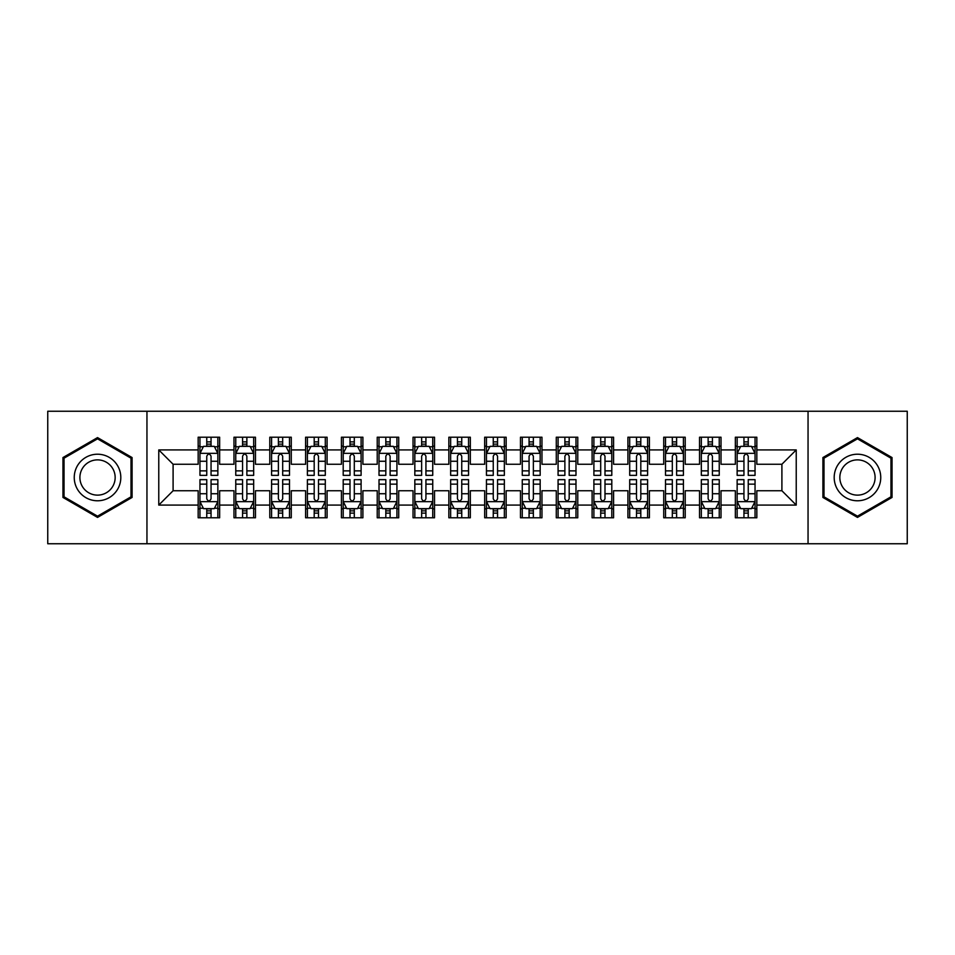 <?xml version="1.0" encoding="UTF-8"?>
<svg xmlns="http://www.w3.org/2000/svg" width="955" height="955" viewBox="0 0 955 955"><rect width="100%" height="100%" fill="white"/><g stroke="black" fill="none" stroke-linecap="round" stroke-linejoin="round"><path stroke-width="1.43" d="M808.049 543.753L907.25 543.753L907.25 411.247L808.049 411.247L808.049 543.753L146.951 543.753L146.951 411.247L47.75 411.247L47.75 543.753L146.951 543.753M808.049 411.247L146.951 411.247M158.769 505.076L158.769 449.924L198.163 449.924L198.163 464.249L173.094 464.249L173.094 490.751L158.769 505.076L198.163 505.076L198.163 517.789L219.65 517.789L219.65 505.076L233.975 505.076L233.975 517.789L255.463 517.789L255.463 505.076L269.788 505.076L269.788 517.789L291.275 517.789L291.275 505.076L305.6 505.076L305.6 517.789L327.088 517.789L327.088 505.076L341.413 505.076L341.413 517.789L362.9 517.789L362.9 505.076L377.225 505.076L377.225 517.789L398.713 517.789L398.713 505.076L413.038 505.076L413.038 517.789L434.525 517.789L434.525 505.076L448.85 505.076L448.85 517.789L470.338 517.789L470.338 505.076L484.663 505.076L484.663 517.789L506.15 517.789L506.15 505.076L520.475 505.076L520.475 517.789L541.963 517.789L541.963 505.076L556.288 505.076L556.288 517.789L577.775 517.789L577.775 505.076L592.1 505.076L592.1 517.789L613.588 517.789L613.588 505.076L627.913 505.076L627.913 517.789L649.4 517.789L649.4 505.076L663.725 505.076L663.725 517.789L685.213 517.789L685.213 505.076L699.538 505.076L699.538 517.789L721.025 517.789L721.025 505.076L735.35 505.076L735.35 517.789L756.838 517.789L756.838 490.751L781.906 490.751L781.906 464.249L756.838 464.249L756.838 449.924L796.231 449.924L796.231 505.076L756.838 505.076M756.838 449.924L756.838 437.211L735.35 437.211L735.35 449.924L721.025 449.924L721.025 437.211L699.538 437.211L699.538 449.924L685.213 449.924L685.213 437.211L663.725 437.211L663.725 449.924L649.4 449.924L649.4 437.211L627.913 437.211L627.913 449.924L613.588 449.924L613.588 437.211L592.1 437.211L592.1 449.924L577.775 449.924L577.775 437.211L556.288 437.211L556.288 449.924L541.963 449.924L541.963 437.211L520.475 437.211L520.475 449.924L506.15 449.924L506.15 437.211L484.663 437.211L484.663 449.924L470.338 449.924L470.338 437.211L448.85 437.211L448.85 449.924L434.525 449.924L434.525 437.211L413.038 437.211L413.038 449.924L398.713 449.924L398.713 437.211L377.225 437.211L377.225 449.924L362.9 449.924L362.9 437.211L341.413 437.211L341.413 449.924L327.088 449.924L327.088 437.211L305.6 437.211L305.6 449.924L291.275 449.924L291.275 437.211L269.788 437.211L269.788 449.924L255.463 449.924L255.463 437.211L233.975 437.211L233.975 449.924L219.65 449.924L219.65 437.211L198.163 437.211L198.163 449.924M721.025 505.076L721.025 490.751L735.35 490.751L735.35 505.076M796.231 449.924L781.906 464.249M685.213 505.076L685.213 490.751L699.538 490.751L699.538 505.076M735.35 449.924L735.35 464.249L721.025 464.249L721.025 449.924M649.4 505.076L649.4 490.751L663.725 490.751L663.725 505.076M699.538 449.924L699.538 464.249L685.213 464.249L685.213 449.924M613.588 505.076L613.588 490.751L627.913 490.751L627.913 505.076M663.725 449.924L663.725 464.249L649.4 464.249L649.4 449.924M577.775 505.076L577.775 490.751L592.1 490.751L592.1 505.076M627.913 449.924L627.913 464.249L613.588 464.249L613.588 449.924M541.963 505.076L541.963 490.751L556.288 490.751L556.288 505.076M592.1 449.924L592.1 464.249L577.775 464.249L577.775 449.924M506.15 505.076L506.15 490.751L520.475 490.751L520.475 505.076M556.288 449.924L556.288 464.249L541.963 464.249L541.963 449.924M470.338 505.076L470.338 490.751L484.663 490.751L484.663 505.076M520.475 449.924L520.475 464.249L506.15 464.249L506.15 449.924M434.525 505.076L434.525 490.751L448.85 490.751L448.85 505.076M484.663 449.924L484.663 464.249L470.338 464.249L470.338 449.924M398.713 505.076L398.713 490.751L413.038 490.751L413.038 505.076M448.85 449.924L448.85 464.249L434.525 464.249L434.525 449.924M362.9 505.076L362.9 490.751L377.225 490.751L377.225 505.076M413.038 449.924L413.038 464.249L398.713 464.249L398.713 449.924M327.088 505.076L327.088 490.751L341.413 490.751L341.413 505.076M377.225 449.924L377.225 464.249L362.9 464.249L362.9 449.924M291.275 505.076L291.275 490.751L305.6 490.751L305.6 505.076M341.413 449.924L341.413 464.249L327.088 464.249L327.088 449.924M255.463 505.076L255.463 490.751L269.788 490.751L269.788 505.076M305.6 449.924L305.6 464.249L291.275 464.249L291.275 449.924M219.65 505.076L219.65 490.751L233.975 490.751L233.975 505.076M269.788 449.924L269.788 464.249L255.463 464.249L255.463 449.924M173.094 490.751L198.163 490.751L198.163 505.076M233.975 449.924L233.975 464.249L219.65 464.249L219.65 449.924M735.35 446.164L737.141 446.164M755.047 446.164L756.838 446.164M699.538 446.164L701.328 446.164M719.234 446.164L721.025 446.164M663.725 446.164L665.516 446.164M683.422 446.164L685.213 446.164M627.913 446.164L629.703 446.164M647.609 446.164L649.4 446.164M592.1 446.164L593.891 446.164M611.797 446.164L613.588 446.164M556.288 446.164L558.078 446.164M575.984 446.164L577.775 446.164M520.475 446.164L522.266 446.164M540.172 446.164L541.963 446.164M484.663 446.164L486.453 446.164M504.359 446.164L506.15 446.164M448.85 446.164L450.641 446.164M468.547 446.164L470.338 446.164M413.038 446.164L414.828 446.164M432.734 446.164L434.525 446.164M377.225 446.164L379.016 446.164M396.922 446.164L398.713 446.164M341.413 446.164L343.203 446.164M361.109 446.164L362.9 446.164M305.6 446.164L307.391 446.164M325.297 446.164L327.088 446.164M269.788 446.164L271.578 446.164M289.484 446.164L291.275 446.164M233.975 446.164L235.766 446.164M253.672 446.164L255.463 446.164M198.163 446.164L199.953 446.164M217.859 446.164L219.65 446.164M198.163 508.836L199.953 508.836M217.859 508.836L219.65 508.836M233.975 508.836L235.766 508.836M253.672 508.836L255.463 508.836M269.788 508.836L271.578 508.836M289.484 508.836L291.275 508.836M305.6 508.836L307.391 508.836M325.297 508.836L327.088 508.836M341.413 508.836L343.203 508.836M361.109 508.836L362.9 508.836M377.225 508.836L379.016 508.836M396.922 508.836L398.713 508.836M413.038 508.836L414.828 508.836M432.734 508.836L434.525 508.836M448.85 508.836L450.641 508.836M468.547 508.836L470.338 508.836M484.663 508.836L486.453 508.836M504.359 508.836L506.15 508.836M520.475 508.836L522.266 508.836M540.172 508.836L541.963 508.836M556.288 508.836L558.078 508.836M575.984 508.836L577.775 508.836M592.1 508.836L593.891 508.836M611.797 508.836L613.588 508.836M627.913 508.836L629.703 508.836M647.609 508.836L649.4 508.836M663.725 508.836L665.516 508.836M683.422 508.836L685.213 508.836M699.538 508.836L701.328 508.836M719.234 508.836L721.025 508.836M735.35 508.836L737.141 508.836M755.047 508.836L756.838 508.836M158.769 449.924L173.094 464.249M781.906 490.751L796.231 505.076M132.088 457.552L97.529 437.593L62.97 457.552L62.97 497.448L97.529 517.407L132.088 497.448L132.088 457.552M822.912 457.552L822.912 497.448L857.471 517.407L892.03 497.448L892.03 457.552L857.471 437.593L822.912 457.552M211.055 441.867L206.757 441.867M217.859 470.863L211.055 470.863L211.055 475.351L217.859 475.351L217.859 453.506L214.278 446.343L203.534 446.343L199.953 453.506L199.953 475.351L206.757 475.351L206.757 470.863L199.953 470.863M199.953 453.506L199.953 437.211M217.859 453.506L217.859 437.211M206.757 446.343L206.757 437.211M211.055 437.211L211.055 446.343M211.055 470.863L211.055 456.192C209.623 453.434 208.19 453.434 206.757 456.192L206.757 470.863M211.055 446.164L206.757 446.164M206.757 513.133L211.055 513.133M199.953 484.137L206.757 484.137L206.757 479.649L199.953 479.649L199.953 501.494L203.534 508.657L214.278 508.657L217.859 501.494L217.859 479.649L211.055 479.649L211.055 484.137L217.859 484.137M217.859 501.494L217.859 517.789M199.953 501.494L199.953 517.789M211.055 508.657L211.055 517.789M206.757 517.789L206.757 508.657M206.757 484.137L206.757 498.808C208.19 501.566 209.623 501.566 211.055 498.808L211.055 484.137M206.757 508.836L211.055 508.836M246.868 441.867L242.57 441.867M253.672 470.863L246.868 470.863L246.868 475.351L253.672 475.351L253.672 453.506L250.091 446.343L239.347 446.343L235.766 453.506L235.766 475.351L242.57 475.351L242.57 470.863L235.766 470.863M235.766 453.506L235.766 437.211M253.672 453.506L253.672 437.211M242.57 446.343L242.57 437.211M246.868 437.211L246.868 446.343M246.868 470.863L246.868 456.192C245.435 453.434 244.003 453.434 242.57 456.192L242.57 470.863M246.868 446.164L242.57 446.164M282.68 441.867L278.382 441.867M289.484 470.863L282.68 470.863L282.68 475.351L289.484 475.351L289.484 453.506L285.903 446.343L275.159 446.343L271.578 453.506L271.578 475.351L278.382 475.351L278.382 470.863L271.578 470.863M271.578 453.506L271.578 437.211M289.484 453.506L289.484 437.211M278.382 446.343L278.382 437.211M282.68 437.211L282.68 446.343M282.68 470.863L282.68 456.192C281.248 453.434 279.815 453.434 278.382 456.192L278.382 470.863M282.68 446.164L278.382 446.164M242.57 513.133L246.868 513.133M235.766 484.137L242.57 484.137L242.57 479.649L235.766 479.649L235.766 501.494L239.347 508.657L250.091 508.657L253.672 501.494L253.672 479.649L246.868 479.649L246.868 484.137L253.672 484.137M253.672 501.494L253.672 517.789M235.766 501.494L235.766 517.789M246.868 508.657L246.868 517.789M242.57 517.789L242.57 508.657M242.57 484.137L242.57 498.808C244.003 501.566 245.435 501.566 246.868 498.808L246.868 484.137M242.57 508.836L246.868 508.836M278.382 513.133L282.68 513.133M271.578 484.137L278.382 484.137L278.382 479.649L271.578 479.649L271.578 501.494L275.159 508.657L285.903 508.657L289.484 501.494L289.484 479.649L282.68 479.649L282.68 484.137L289.484 484.137M289.484 501.494L289.484 517.789M271.578 501.494L271.578 517.789M282.68 508.657L282.68 517.789M278.382 517.789L278.382 508.657M278.382 484.137L278.382 498.808C279.815 501.566 281.248 501.566 282.68 498.808L282.68 484.137M278.382 508.836L282.68 508.836M117.692 465.861A23.278 23.278 0 0 0 85.89 457.338A23.278 23.278 0 0 0 77.367 489.139A23.278 23.278 0 0 0 109.168 497.662A23.278 23.278 0 0 0 117.692 465.861M112.797 468.69A17.62 17.62 0 0 0 88.719 462.232A17.62 17.62 0 0 0 82.261 486.31A17.62 17.62 0 0 0 106.339 492.768A17.62 17.62 0 0 0 112.797 468.69M97.529 516.166L64.045 496.827L64.045 458.173L97.529 438.834L131.014 458.173L131.014 496.827L97.529 516.166M877.633 465.861A23.278 23.278 0 0 0 845.832 457.338A23.278 23.278 0 0 0 837.308 489.139A23.278 23.278 0 0 0 869.11 497.662A23.278 23.278 0 0 0 877.633 465.861M872.739 468.69A17.62 17.62 0 0 0 848.661 462.232A17.62 17.62 0 0 0 842.203 486.31A17.62 17.62 0 0 0 866.28 492.768A17.62 17.62 0 0 0 872.739 468.69M857.471 516.166L823.986 496.827L823.986 458.173L857.471 438.834L890.955 458.173L890.955 496.827L857.471 516.166M318.493 441.867L314.195 441.867M325.297 470.863L318.493 470.863L318.493 475.351L325.297 475.351L325.297 453.506L321.716 446.343L310.972 446.343L307.391 453.506L307.391 475.351L314.195 475.351L314.195 470.863L307.391 470.863M307.391 453.506L307.391 437.211M325.297 453.506L325.297 437.211M314.195 446.343L314.195 437.211M318.493 437.211L318.493 446.343M318.493 470.863L318.493 456.192C317.06 453.434 315.627 453.434 314.195 456.192L314.195 470.863M318.493 446.164L314.195 446.164M354.305 441.867L350.007 441.867M361.109 470.863L354.305 470.863L354.305 475.351L361.109 475.351L361.109 453.506L357.528 446.343L346.784 446.343L343.203 453.506L343.203 475.351L350.007 475.351L350.007 470.863L343.203 470.863M343.203 453.506L343.203 437.211M361.109 453.506L361.109 437.211M350.007 446.343L350.007 437.211M354.305 437.211L354.305 446.343M354.305 470.863L354.305 456.192C352.873 453.434 351.44 453.434 350.007 456.192L350.007 470.863M354.305 446.164L350.007 446.164M314.195 513.133L318.493 513.133M307.391 484.137L314.195 484.137L314.195 479.649L307.391 479.649L307.391 501.494L310.972 508.657L321.716 508.657L325.297 501.494L325.297 479.649L318.493 479.649L318.493 484.137L325.297 484.137M325.297 501.494L325.297 517.789M307.391 501.494L307.391 517.789M318.493 508.657L318.493 517.789M314.195 517.789L314.195 508.657M314.195 484.137L314.195 498.808C315.627 501.566 317.06 501.566 318.493 498.808L318.493 484.137M314.195 508.836L318.493 508.836M350.007 513.133L354.305 513.133M343.203 484.137L350.007 484.137L350.007 479.649L343.203 479.649L343.203 501.494L346.784 508.657L357.528 508.657L361.109 501.494L361.109 479.649L354.305 479.649L354.305 484.137L361.109 484.137M361.109 501.494L361.109 517.789M343.203 501.494L343.203 517.789M354.305 508.657L354.305 517.789M350.007 517.789L350.007 508.657M350.007 484.137L350.007 498.808C351.44 501.566 352.873 501.566 354.305 498.808L354.305 484.137M350.007 508.836L354.305 508.836M390.118 441.867L385.82 441.867M396.922 470.863L390.118 470.863L390.118 475.351L396.922 475.351L396.922 453.506L393.341 446.343L382.597 446.343L379.016 453.506L379.016 475.351L385.82 475.351L385.82 470.863L379.016 470.863M379.016 453.506L379.016 437.211M396.922 453.506L396.922 437.211M385.82 446.343L385.82 437.211M390.118 437.211L390.118 446.343M390.118 470.863L390.118 456.192C388.685 453.434 387.252 453.434 385.82 456.192L385.82 470.863M390.118 446.164L385.82 446.164M385.82 513.133L390.118 513.133M379.016 484.137L385.82 484.137L385.82 479.649L379.016 479.649L379.016 501.494L382.597 508.657L393.341 508.657L396.922 501.494L396.922 479.649L390.118 479.649L390.118 484.137L396.922 484.137M396.922 501.494L396.922 517.789M379.016 501.494L379.016 517.789M390.118 508.657L390.118 517.789M385.82 517.789L385.82 508.657M385.82 484.137L385.82 498.808C387.252 501.566 388.685 501.566 390.118 498.808L390.118 484.137M385.82 508.836L390.118 508.836M425.93 441.867L421.632 441.867M432.734 470.863L425.93 470.863L425.93 475.351L432.734 475.351L432.734 453.506L429.153 446.343L418.409 446.343L414.828 453.506L414.828 475.351L421.632 475.351L421.632 470.863L414.828 470.863M414.828 453.506L414.828 437.211M432.734 453.506L432.734 437.211M421.632 446.343L421.632 437.211M425.93 437.211L425.93 446.343M425.93 470.863L425.93 456.192C424.498 453.434 423.065 453.434 421.632 456.192L421.632 470.863M425.93 446.164L421.632 446.164M421.632 513.133L425.93 513.133M414.828 484.137L421.632 484.137L421.632 479.649L414.828 479.649L414.828 501.494L418.409 508.657L429.153 508.657L432.734 501.494L432.734 479.649L425.93 479.649L425.93 484.137L432.734 484.137M432.734 501.494L432.734 517.789M414.828 501.494L414.828 517.789M425.93 508.657L425.93 517.789M421.632 517.789L421.632 508.657M421.632 484.137L421.632 498.808C423.065 501.566 424.498 501.566 425.93 498.808L425.93 484.137M421.632 508.836L425.93 508.836M461.743 441.867L457.445 441.867M468.547 470.863L461.743 470.863L461.743 475.351L468.547 475.351L468.547 453.506L464.966 446.343L454.222 446.343L450.641 453.506L450.641 475.351L457.445 475.351L457.445 470.863L450.641 470.863M450.641 453.506L450.641 437.211M468.547 453.506L468.547 437.211M457.445 446.343L457.445 437.211M461.743 437.211L461.743 446.343M461.743 470.863L461.743 456.192C460.31 453.434 458.877 453.434 457.445 456.192L457.445 470.863M461.743 446.164L457.445 446.164M457.445 513.133L461.743 513.133M450.641 484.137L457.445 484.137L457.445 479.649L450.641 479.649L450.641 501.494L454.222 508.657L464.966 508.657L468.547 501.494L468.547 479.649L461.743 479.649L461.743 484.137L468.547 484.137M468.547 501.494L468.547 517.789M450.641 501.494L450.641 517.789M461.743 508.657L461.743 517.789M457.445 517.789L457.445 508.657M457.445 484.137L457.445 498.808C458.877 501.566 460.31 501.566 461.743 498.808L461.743 484.137M457.445 508.836L461.743 508.836M497.555 441.867L493.258 441.867M504.359 470.863L497.555 470.863L497.555 475.351L504.359 475.351L504.359 453.506L500.778 446.343L490.034 446.343L486.453 453.506L486.453 475.351L493.258 475.351L493.258 470.863L486.453 470.863M486.453 453.506L486.453 437.211M504.359 453.506L504.359 437.211M493.258 446.343L493.258 437.211M497.555 437.211L497.555 446.343M497.555 470.863L497.555 456.192C496.123 453.434 494.69 453.434 493.258 456.192L493.258 470.863M497.555 446.164L493.258 446.164M493.258 513.133L497.555 513.133M486.453 484.137L493.258 484.137L493.258 479.649L486.453 479.649L486.453 501.494L490.034 508.657L500.778 508.657L504.359 501.494L504.359 479.649L497.555 479.649L497.555 484.137L504.359 484.137M504.359 501.494L504.359 517.789M486.453 501.494L486.453 517.789M497.555 508.657L497.555 517.789M493.258 517.789L493.258 508.657M493.258 484.137L493.258 498.808C494.69 501.566 496.123 501.566 497.555 498.808L497.555 484.137M493.258 508.836L497.555 508.836M533.368 441.867L529.07 441.867M540.172 470.863L533.368 470.863L533.368 475.351L540.172 475.351L540.172 453.506L536.591 446.343L525.847 446.343L522.266 453.506L522.266 475.351L529.07 475.351L529.07 470.863L522.266 470.863M522.266 453.506L522.266 437.211M540.172 453.506L540.172 437.211M529.07 446.343L529.07 437.211M533.368 437.211L533.368 446.343M533.368 470.863L533.368 456.192C531.935 453.434 530.503 453.434 529.07 456.192L529.07 470.863M533.368 446.164L529.07 446.164M529.07 513.133L533.368 513.133M522.266 484.137L529.07 484.137L529.07 479.649L522.266 479.649L522.266 501.494L525.847 508.657L536.591 508.657L540.172 501.494L540.172 479.649L533.368 479.649L533.368 484.137L540.172 484.137M540.172 501.494L540.172 517.789M522.266 501.494L522.266 517.789M533.368 508.657L533.368 517.789M529.07 517.789L529.07 508.657M529.07 484.137L529.07 498.808C530.503 501.566 531.935 501.566 533.368 498.808L533.368 484.137M529.07 508.836L533.368 508.836M569.18 441.867L564.883 441.867M575.984 470.863L569.18 470.863L569.18 475.351L575.984 475.351L575.984 453.506L572.403 446.343L561.659 446.343L558.078 453.506L558.078 475.351L564.883 475.351L564.883 470.863L558.078 470.863M558.078 453.506L558.078 437.211M575.984 453.506L575.984 437.211M564.883 446.343L564.883 437.211M569.18 437.211L569.18 446.343M569.18 470.863L569.18 456.192C567.748 453.434 566.315 453.434 564.883 456.192L564.883 470.863M569.18 446.164L564.883 446.164M564.883 513.133L569.18 513.133M558.078 484.137L564.883 484.137L564.883 479.649L558.078 479.649L558.078 501.494L561.659 508.657L572.403 508.657L575.984 501.494L575.984 479.649L569.18 479.649L569.18 484.137L575.984 484.137M575.984 501.494L575.984 517.789M558.078 501.494L558.078 517.789M569.18 508.657L569.18 517.789M564.883 517.789L564.883 508.657M564.883 484.137L564.883 498.808C566.315 501.566 567.748 501.566 569.18 498.808L569.18 484.137M564.883 508.836L569.18 508.836M604.993 441.867L600.695 441.867M611.797 470.863L604.993 470.863L604.993 475.351L611.797 475.351L611.797 453.506L608.216 446.343L597.472 446.343L593.891 453.506L593.891 475.351L600.695 475.351L600.695 470.863L593.891 470.863M593.891 453.506L593.891 437.211M611.797 453.506L611.797 437.211M600.695 446.343L600.695 437.211M604.993 437.211L604.993 446.343M604.993 470.863L604.993 456.192C603.56 453.434 602.128 453.434 600.695 456.192L600.695 470.863M604.993 446.164L600.695 446.164M600.695 513.133L604.993 513.133M593.891 484.137L600.695 484.137L600.695 479.649L593.891 479.649L593.891 501.494L597.472 508.657L608.216 508.657L611.797 501.494L611.797 479.649L604.993 479.649L604.993 484.137L611.797 484.137M611.797 501.494L611.797 517.789M593.891 501.494L593.891 517.789M604.993 508.657L604.993 517.789M600.695 517.789L600.695 508.657M600.695 484.137L600.695 498.808C602.128 501.566 603.56 501.566 604.993 498.808L604.993 484.137M600.695 508.836L604.993 508.836M640.805 441.867L636.508 441.867M647.609 470.863L640.805 470.863L640.805 475.351L647.609 475.351L647.609 453.506L644.028 446.343L633.284 446.343L629.703 453.506L629.703 475.351L636.508 475.351L636.508 470.863L629.703 470.863M629.703 453.506L629.703 437.211M647.609 453.506L647.609 437.211M636.508 446.343L636.508 437.211M640.805 437.211L640.805 446.343M640.805 470.863L640.805 456.192C639.373 453.434 637.94 453.434 636.508 456.192L636.508 470.863M640.805 446.164L636.508 446.164M636.508 513.133L640.805 513.133M629.703 484.137L636.508 484.137L636.508 479.649L629.703 479.649L629.703 501.494L633.284 508.657L644.028 508.657L647.609 501.494L647.609 479.649L640.805 479.649L640.805 484.137L647.609 484.137M647.609 501.494L647.609 517.789M629.703 501.494L629.703 517.789M640.805 508.657L640.805 517.789M636.508 517.789L636.508 508.657M636.508 484.137L636.508 498.808C637.94 501.566 639.373 501.566 640.805 498.808L640.805 484.137M636.508 508.836L640.805 508.836M676.617 441.867L672.32 441.867M683.422 470.863L676.617 470.863L676.617 475.351L683.422 475.351L683.422 453.506L679.841 446.343L669.097 446.343L665.516 453.506L665.516 475.351L672.32 475.351L672.32 470.863L665.516 470.863M665.516 453.506L665.516 437.211M683.422 453.506L683.422 437.211M672.32 446.343L672.32 437.211M676.617 437.211L676.617 446.343M676.617 470.863L676.617 456.192C675.185 453.434 673.753 453.434 672.32 456.192L672.32 470.863M676.617 446.164L672.32 446.164M672.32 513.133L676.617 513.133M665.516 484.137L672.32 484.137L672.32 479.649L665.516 479.649L665.516 501.494L669.097 508.657L679.841 508.657L683.422 501.494L683.422 479.649L676.617 479.649L676.617 484.137L683.422 484.137M683.422 501.494L683.422 517.789M665.516 501.494L665.516 517.789M676.617 508.657L676.617 517.789M672.32 517.789L672.32 508.657M672.32 484.137L672.32 498.808C673.753 501.566 675.185 501.566 676.617 498.808L676.617 484.137M672.32 508.836L676.617 508.836M712.43 441.867L708.133 441.867M719.234 470.863L712.43 470.863L712.43 475.351L719.234 475.351L719.234 453.506L715.653 446.343L704.909 446.343L701.328 453.506L701.328 475.351L708.133 475.351L708.133 470.863L701.328 470.863M701.328 453.506L701.328 437.211M719.234 453.506L719.234 437.211M708.133 446.343L708.133 437.211M712.43 437.211L712.43 446.343M712.43 470.863L712.43 456.192C710.998 453.434 709.565 453.434 708.133 456.192L708.133 470.863M712.43 446.164L708.133 446.164M708.133 513.133L712.43 513.133M701.328 484.137L708.133 484.137L708.133 479.649L701.328 479.649L701.328 501.494L704.909 508.657L715.653 508.657L719.234 501.494L719.234 479.649L712.43 479.649L712.43 484.137L719.234 484.137M719.234 501.494L719.234 517.789M701.328 501.494L701.328 517.789M712.43 508.657L712.43 517.789M708.133 517.789L708.133 508.657M708.133 484.137L708.133 498.808C709.565 501.566 710.998 501.566 712.43 498.808L712.43 484.137M708.133 508.836L712.43 508.836M748.242 441.867L743.945 441.867M755.047 470.863L748.242 470.863L748.242 475.351L755.047 475.351L755.047 453.506L751.466 446.343L740.722 446.343L737.141 453.506L737.141 475.351L743.945 475.351L743.945 470.863L737.141 470.863M737.141 453.506L737.141 437.211M755.047 453.506L755.047 437.211M743.945 446.343L743.945 437.211M748.242 437.211L748.242 446.343M748.242 470.863L748.242 456.192C746.81 453.434 745.378 453.434 743.945 456.192L743.945 470.863M748.242 446.164L743.945 446.164M743.945 513.133L748.242 513.133M737.141 484.137L743.945 484.137L743.945 479.649L737.141 479.649L737.141 501.494L740.722 508.657L751.466 508.657L755.047 501.494L755.047 479.649L748.242 479.649L748.242 484.137L755.047 484.137M755.047 501.494L755.047 517.789M737.141 501.494L737.141 517.789M748.242 508.657L748.242 517.789M743.945 517.789L743.945 508.657M743.945 484.137L743.945 498.808C745.378 501.566 746.81 501.566 748.242 498.808L748.242 484.137M743.945 508.836L748.242 508.836M217.776 453.327L200.049 453.327M199.953 446.773L203.32 446.773M214.493 446.773L217.859 446.773M206.757 461.265L199.953 461.265M217.859 461.265L211.055 461.265M211.055 444.147L206.757 444.147M200.037 501.673L217.764 501.673M217.859 508.227L214.493 508.227M203.32 508.227L199.953 508.227M211.055 493.735L217.859 493.735M199.953 493.735L206.757 493.735M206.757 510.853L211.055 510.853M253.588 453.327L235.861 453.327M235.766 446.773L239.132 446.773M250.306 446.773L253.672 446.773M242.57 461.265L235.766 461.265M253.672 461.265L246.868 461.265M246.868 444.147L242.57 444.147M289.401 453.327L271.674 453.327M271.578 446.773L274.945 446.773M286.118 446.773L289.484 446.773M278.382 461.265L271.578 461.265M289.484 461.265L282.68 461.265M282.68 444.147L278.382 444.147M235.849 501.673L253.576 501.673M253.672 508.227L250.306 508.227M239.132 508.227L235.766 508.227M246.868 493.735L253.672 493.735M235.766 493.735L242.57 493.735M242.57 510.853L246.868 510.853M271.662 501.673L289.389 501.673M289.484 508.227L286.118 508.227M274.945 508.227L271.578 508.227M282.68 493.735L289.484 493.735M271.578 493.735L278.382 493.735M278.382 510.853L282.68 510.853M325.213 453.327L307.486 453.327M307.391 446.773L310.757 446.773M321.931 446.773L325.297 446.773M314.195 461.265L307.391 461.265M325.297 461.265L318.493 461.265M318.493 444.147L314.195 444.147M361.026 453.327L343.299 453.327M343.203 446.773L346.57 446.773M357.743 446.773L361.109 446.773M350.007 461.265L343.203 461.265M361.109 461.265L354.305 461.265M354.305 444.147L350.007 444.147M307.474 501.673L325.201 501.673M325.297 508.227L321.931 508.227M310.757 508.227L307.391 508.227M318.493 493.735L325.297 493.735M307.391 493.735L314.195 493.735M314.195 510.853L318.493 510.853M343.287 501.673L361.014 501.673M361.109 508.227L357.743 508.227M346.57 508.227L343.203 508.227M354.305 493.735L361.109 493.735M343.203 493.735L350.007 493.735M350.007 510.853L354.305 510.853M396.838 453.327L379.111 453.327M379.016 446.773L382.382 446.773M393.556 446.773L396.922 446.773M385.82 461.265L379.016 461.265M396.922 461.265L390.118 461.265M390.118 444.147L385.82 444.147M379.099 501.673L396.826 501.673M396.922 508.227L393.556 508.227M382.382 508.227L379.016 508.227M390.118 493.735L396.922 493.735M379.016 493.735L385.82 493.735M385.82 510.853L390.118 510.853M432.651 453.327L414.924 453.327M414.828 446.773L418.195 446.773M429.368 446.773L432.734 446.773M421.632 461.265L414.828 461.265M432.734 461.265L425.93 461.265M425.93 444.147L421.632 444.147M414.912 501.673L432.639 501.673M432.734 508.227L429.368 508.227M418.195 508.227L414.828 508.227M425.93 493.735L432.734 493.735M414.828 493.735L421.632 493.735M421.632 510.853L425.93 510.853M468.463 453.327L450.736 453.327M450.641 446.773L454.007 446.773M465.181 446.773L468.547 446.773M457.445 461.265L450.641 461.265M468.547 461.265L461.743 461.265M461.743 444.147L457.445 444.147M450.724 501.673L468.451 501.673M468.547 508.227L465.181 508.227M454.007 508.227L450.641 508.227M461.743 493.735L468.547 493.735M450.641 493.735L457.445 493.735M457.445 510.853L461.743 510.853M504.276 453.327L486.549 453.327M486.453 446.773L489.82 446.773M500.993 446.773L504.359 446.773M493.258 461.265L486.453 461.265M504.359 461.265L497.555 461.265M497.555 444.147L493.258 444.147M486.537 501.673L504.264 501.673M504.359 508.227L500.993 508.227M489.82 508.227L486.453 508.227M497.555 493.735L504.359 493.735M486.453 493.735L493.258 493.735M493.258 510.853L497.555 510.853M540.088 453.327L522.361 453.327M522.266 446.773L525.632 446.773M536.806 446.773L540.172 446.773M529.07 461.265L522.266 461.265M540.172 461.265L533.368 461.265M533.368 444.147L529.07 444.147M522.349 501.673L540.076 501.673M540.172 508.227L536.806 508.227M525.632 508.227L522.266 508.227M533.368 493.735L540.172 493.735M522.266 493.735L529.07 493.735M529.07 510.853L533.368 510.853M575.901 453.327L558.174 453.327M558.078 446.773L561.445 446.773M572.618 446.773L575.984 446.773M564.883 461.265L558.078 461.265M575.984 461.265L569.18 461.265M569.18 444.147L564.883 444.147M558.162 501.673L575.889 501.673M575.984 508.227L572.618 508.227M561.445 508.227L558.078 508.227M569.18 493.735L575.984 493.735M558.078 493.735L564.883 493.735M564.883 510.853L569.18 510.853M611.713 453.327L593.986 453.327M593.891 446.773L597.257 446.773M608.431 446.773L611.797 446.773M600.695 461.265L593.891 461.265M611.797 461.265L604.993 461.265M604.993 444.147L600.695 444.147M593.974 501.673L611.701 501.673M611.797 508.227L608.431 508.227M597.257 508.227L593.891 508.227M604.993 493.735L611.797 493.735M593.891 493.735L600.695 493.735M600.695 510.853L604.993 510.853M647.526 453.327L629.799 453.327M629.703 446.773L633.07 446.773M644.243 446.773L647.609 446.773M636.508 461.265L629.703 461.265M647.609 461.265L640.805 461.265M640.805 444.147L636.508 444.147M629.787 501.673L647.514 501.673M647.609 508.227L644.243 508.227M633.07 508.227L629.703 508.227M640.805 493.735L647.609 493.735M629.703 493.735L636.508 493.735M636.508 510.853L640.805 510.853M683.338 453.327L665.611 453.327M665.516 446.773L668.882 446.773M680.055 446.773L683.422 446.773M672.32 461.265L665.516 461.265M683.422 461.265L676.617 461.265M676.617 444.147L672.32 444.147M665.599 501.673L683.326 501.673M683.422 508.227L680.055 508.227M668.882 508.227L665.516 508.227M676.617 493.735L683.422 493.735M665.516 493.735L672.32 493.735M672.32 510.853L676.617 510.853M719.151 453.327L701.424 453.327M701.328 446.773L704.695 446.773M715.868 446.773L719.234 446.773M708.133 461.265L701.328 461.265M719.234 461.265L712.43 461.265M712.43 444.147L708.133 444.147M701.412 501.673L719.139 501.673M719.234 508.227L715.868 508.227M704.695 508.227L701.328 508.227M712.43 493.735L719.234 493.735M701.328 493.735L708.133 493.735M708.133 510.853L712.43 510.853M754.963 453.327L737.236 453.327M737.141 446.773L740.507 446.773M751.681 446.773L755.047 446.773M743.945 461.265L737.141 461.265M755.047 461.265L748.242 461.265M748.242 444.147L743.945 444.147M737.224 501.673L754.951 501.673M755.047 508.227L751.681 508.227M740.507 508.227L737.141 508.227M748.242 493.735L755.047 493.735M737.141 493.735L743.945 493.735M743.945 510.853L748.242 510.853"/></g></svg>
